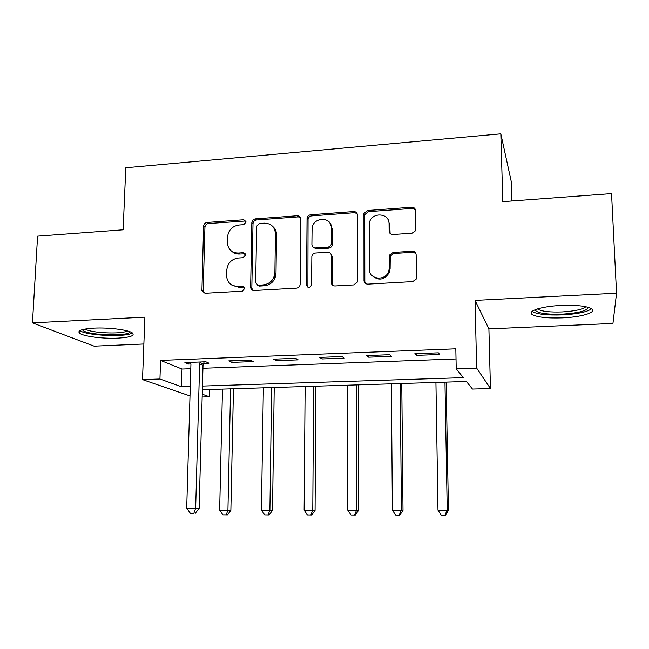 <?xml version="1.0" encoding="UTF-8"?>
<svg xmlns="http://www.w3.org/2000/svg" width="649" height="649" viewBox="0 0 649 649"><rect width="100%" height="100%" fill="white"/><g stroke="black" fill="none" stroke-linecap="round" stroke-linejoin="round"><path stroke-width="0.97" d="M246.166 222.015L243.781 219.727L207.112 222.453C205.035 222.818 203.859 224.067 203.599 226.201L201.912 290.752L205.198 293.275L242.345 291.182L244.86 288.278L242.442 286.12L237.599 286.396C231.579 286.266 227.961 283.224 226.736 277.285L226.769 270.171C227.596 263.202 231.409 259.154 238.199 258.026L243.018 257.718L245.525 255.049L243.115 252.712L238.305 253.029C232.237 252.932 228.626 249.914 227.474 243.959L227.531 237.112C228.351 230.217 232.139 226.185 238.889 225.016L243.675 224.668L246.166 222.015M245.947 220.952L208.426 223.524C206.358 223.889 205.189 225.138 204.93 227.264L203.186 290.736L204.062 293.137M244.446 287.077L238.84 287.264L237.599 286.396M245.208 253.808L239.53 254.01L238.305 253.029M560.971 305.468C541.193 306.328 526.542 311.244 532.334 314.611C537.429 317.288 547.464 318.375 562.448 317.872C581.463 317.142 597.486 312.323 591.523 308.697C586.461 306.012 576.28 304.933 560.971 305.468M93.829 328.151C81.644 328.962 76.939 330.682 79.705 333.302C83.729 336.458 103.483 338.892 117.972 338.137C130.262 337.391 135.073 335.663 132.404 332.961C128.648 329.895 108.659 327.331 93.829 328.151M412.05 233.21L415.514 230.752L415.814 229.243L415.579 210.609C415.319 208.402 414.038 207.274 411.742 207.218L367.504 210.511L363.935 213.464L364 280.628C364.235 282.867 365.484 284.043 367.764 284.14L412.634 281.617L416.033 279.378L416.431 277.634L416.139 254.724C415.879 252.477 414.589 251.309 412.269 251.236L393.059 252.461L389.546 255.049L389.392 267.672L388.67 271.477C385.165 281.674 368.713 279.411 369.216 268.881L369.435 222.477C371.982 211.736 389.465 212.864 389.051 223.824L389.108 231.085C389.351 233.299 390.617 234.443 392.905 234.508L412.05 233.21M616.55 293.218L475.044 300.406L488.9 328.889L612.948 323.462L616.55 293.218L611.536 193.589L502.813 201.644L500.817 133.832L125.792 167.767L123.123 229.803L37.585 236.147L32.45 322.877L144.889 317.166L142.504 379.6L159.938 379L160.587 360.406L455.817 348.813L456.215 368.802L476.65 368.105L490.457 388.516L472.48 389.043L466.396 381.474L202.35 389.724M475.044 300.406L476.65 368.105M300.738 219.054C300.544 216.904 299.359 215.801 297.193 215.752L255.398 218.859C253.272 219.232 252.08 220.498 251.828 222.656L250.644 287.353C250.928 289.397 252.088 290.452 254.116 290.525L296.471 288.148C298.499 287.864 299.708 286.704 300.114 284.668L300.738 219.054M310.66 214.746L353.648 211.542C355.879 211.598 357.112 212.71 357.339 214.892L357.283 282.112L353.713 284.927L334.941 285.982C332.702 285.885 331.477 284.724 331.258 282.493L331.347 255.649C331.136 253.451 329.919 252.307 327.696 252.234L315.471 253.029C313.483 253.313 312.274 254.44 311.844 256.412L311.577 285.098C309.638 288.148 307.942 288.115 306.498 285.008L307.05 218.218C307.448 216.222 308.648 215.062 310.66 214.746L311.642 215.874L354.492 212.694L353.648 211.542M32.45 322.877L94.081 346.16L143.867 343.986M160.587 360.406L182.02 369.046L190.79 368.721M202.934 368.275L456.02 358.962M203.494 363.464L209.148 363.253L205.838 361.769L184.892 362.572L188.372 364.04L190.928 363.943M231.912 362.385L253.167 361.574L250.206 360.065L228.781 360.885L231.912 362.385L231.944 360.763M276.45 360.69L298.191 359.862L295.603 358.321L273.675 359.157L276.45 360.69L276.474 359.051M322.018 358.954L344.27 358.11L342.064 356.528L319.624 357.396L322.018 358.954L322.026 357.299M368.656 357.185L391.428 356.317L389.627 354.703L366.661 355.587L368.656 357.185L368.648 355.506M416.398 355.368L439.714 354.484L438.343 352.829L414.816 353.729L416.398 355.368L416.374 353.673M511.891 200.979L511.29 181.712L500.817 133.832M488.9 328.889L490.457 388.516M209.595 389.497L209.408 396.766L202.155 396.985M202.456 386.058L463.329 377.661L456.215 368.802M159.938 379L181.477 386.731L190.271 386.455M189.995 395.922L142.504 379.6M202.228 394.186L209.408 396.766M356.455 212.604L356.455 213.115M182.02 369.046L181.477 386.731M188.372 364.04L188.413 362.442M413.024 207.339L413.032 208.41M413.559 251.374L413.575 252.283M275.484 229.965L274.803 278.616M415.109 252.802L415.1 252.266M231.904 251.366C234.021 253.28 236.561 254.157 239.53 254.01M231.717 285.008L238.84 287.264M300.341 217.407L298.216 216.871L256.558 219.954C254.44 220.327 253.256 221.585 253.005 223.743L251.828 287.969L252.648 290.273M275.987 273.553L276.523 234.8L275.419 233.745C274.827 226.866 271.104 223.337 264.273 223.159L259.17 223.532L256.663 226.193L255.674 282.826L258.115 285.219L263.275 284.919C270.13 283.848 274 279.808 274.876 272.815L275.987 273.74L274.876 272.815M257.255 285.114L259.284 286.095L258.115 285.219M275.987 273.74C275.111 280.709 271.258 284.733 264.427 285.803L259.284 286.095M276.523 234.8C276.506 231.417 275.273 228.667 272.84 226.558M357.064 213.537L354.492 212.694M330.868 253.864L332.272 256.647L332.191 283.394L332.815 285.422M311.642 215.874C309.638 216.19 308.445 217.342 308.048 219.33L307.877 287.223M331.444 228.083C331.955 216.36 313.086 216.612 312.08 228.27L311.893 244.551C312.096 246.734 313.297 247.861 315.495 247.934L327.721 247.131C329.619 246.863 330.828 245.801 331.323 243.935L331.444 228.083L332.361 229.178L329.83 222.85M313.37 247.383L316.477 248.956L315.495 247.934M332.361 229.178L332.247 244.973C331.744 246.831 330.552 247.894 328.654 248.153L316.477 248.956M387.972 219.532L389.773 224.952L390.09 233.478M371.812 275.371C378.448 281.139 384.313 280.165 389.4 272.434L390.114 268.645L389.392 267.672M415.895 253.459L412.91 252.266L393.773 253.483L390.276 256.063L390.114 268.645M415.433 209.659L412.383 208.402L368.299 211.671L364.746 214.616L364.819 281.544L365.338 283.394M222.477 389.092L219.646 510.187L230.866 510.374L233.462 388.751M226.233 514.86L222.923 514.86L227.418 514.917L226.233 514.86L227.929 510.187L230.582 388.84M222.923 514.86L219.646 510.187M230.866 510.374L227.418 514.917M200.135 361.988L199.649 363.846L195.657 508.159L186.701 508.167L190.928 364.178L190.546 362.353M204.151 361.834L203.015 365.306L199.138 508.378L195.657 508.159L193.881 513.262L190.303 513.262L193.881 513.262M195.284 513.327L199.138 508.378M186.701 508.167L190.303 513.262M263.364 387.818L261.433 510.187L272.523 510.365L274.219 387.477M268.086 514.908L264.703 514.9L269.14 514.965L268.086 514.908L269.895 510.179L271.647 387.558M264.703 514.9L261.433 510.187M272.523 510.365L269.14 514.965M298.061 215.793L297.891 216.506M305.127 386.512L304.13 510.179L315.073 510.365L315.836 386.179M310.847 514.957L307.391 514.949L311.771 515.014L310.847 514.957L312.777 510.179L313.589 386.244M307.391 514.949L304.13 510.179M315.073 510.365L311.771 515.014M347.791 385.182L347.767 510.179L358.556 510.365L358.337 384.849M354.549 515.006L351.02 514.998L355.336 515.063L354.549 515.006L356.609 510.179L356.431 384.906M351.02 514.998L347.767 510.179M358.556 510.365L355.336 515.063M391.379 383.819L392.369 510.171L403.005 510.365L401.763 383.494M388.67 221.228L388.735 220.749M399.224 515.055L395.614 515.055L399.873 515.111L399.224 515.055L401.415 510.171L400.214 383.543M395.614 515.055L392.369 510.171M403.005 510.365L399.873 515.111M129.808 331.696L129.735 331.882C128.356 337.115 82.52 334.925 82.618 329.57M85.287 329.002C90.243 333.075 122.15 334.486 127.245 330.901M79.941 330.56L80.005 330.617C86.017 335.736 126.474 337.456 132.331 332.913M588.359 307.35C587.167 310.814 578.462 313.078 562.237 314.148C546.417 314.587 537.396 313.224 535.174 310.052L535.157 309.719M537.518 308.9L537.972 309.265C542.053 311.455 550.101 312.347 562.123 311.934C574.673 311.171 582.599 309.443 585.885 306.734M532.091 311.398L532.415 311.634C537.477 314.327 547.448 315.422 562.326 314.911C577.391 314.035 587.15 311.991 591.628 308.762M435.925 382.423L437.978 510.171L448.443 510.365L446.139 382.107M444.906 515.103L441.215 515.103L445.401 515.168L444.906 515.103L447.226 510.171L444.954 382.139M441.215 515.103L437.978 510.171M448.443 510.365L445.401 515.168M244.981 220.814L243.781 219.727M243.667 286.988L242.442 286.12M244.324 253.694L243.115 252.712M203.186 290.736L201.831 289.884M204.93 227.264L203.599 226.201M208.426 223.524L207.112 222.453M251.828 287.969L250.636 287.093M253.005 223.743L251.828 222.656M256.558 219.954L255.398 218.859M298.216 216.871L297.193 215.752M264.427 285.803L263.275 284.919M332.191 283.394L331.258 282.493M332.272 256.647L331.347 255.649M307.512 285.901L306.498 285.008M308.032 219.711L307.034 218.591M328.654 248.153L327.721 247.131M332.312 244.284L331.396 243.245M389.83 232.18L389.108 231.085M389.773 224.952L389.051 223.824M390.025 257.418L389.303 256.412M393.773 253.483L393.059 252.461M412.91 252.266L412.269 251.236M364.819 281.544L364 280.628M364.616 215.565L363.813 214.421M368.299 211.671L367.504 210.511M412.383 208.402L411.742 207.218M199.941 362.458L203.299 363.935M199.649 363.846L203.015 365.306M79.705 333.302L79.835 330.617M203.267 291.604L201.912 290.752M251.836 288.221L250.644 287.353M332.247 244.973L331.323 243.935M308.048 219.33L307.05 218.218M389.4 272.434L388.67 271.477M390.276 256.063L389.546 255.049M364.746 214.616L363.935 213.464M537.956 308.762L537.972 309.265M535.693 309.508L535.174 310.052"/></g></svg>
